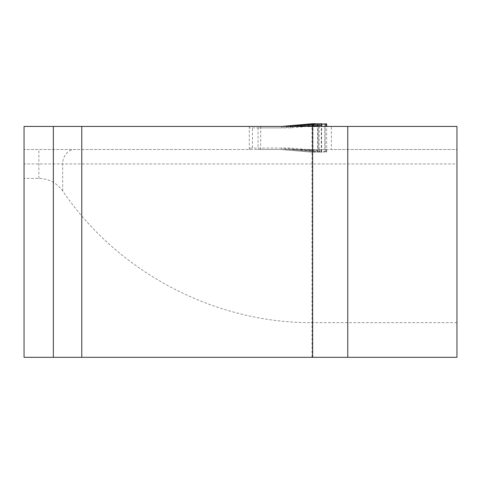 <?xml version="1.0" encoding="UTF-8"?>
<svg xmlns="http://www.w3.org/2000/svg" width="481" height="481" viewBox="0 0 481 481"><rect width="100%" height="100%" fill="white"/><g stroke="black" fill="none" stroke-linecap="round" stroke-linejoin="round"><path stroke-width="0.36" stroke-dasharray="2.4 1.8" d="M252.465 126.437L24.05 126.437L24.05 163.955L456.95 163.955L456.95 149.525L24.05 149.525L252.465 149.525L252.465 126.437L331.343 126.437L331.343 149.525L252.465 149.525M456.95 163.955L456.95 357.317L24.05 357.317L24.05 163.955M331.343 126.437L456.95 126.437L456.95 149.525L331.343 149.525M312.65 126.437L311.995 126.437L312.65 126.437L312.65 357.317L311.995 357.317L312.65 357.317M318.169 149.525L318.175 126.437L318.169 149.525M456.95 322.685L312.65 322.685C214.316 323.16 117.857 272.324 62.668 190.933C56.788 182.852 48.852 178.667 38.859 178.385L24.05 178.385M81.77 126.437L81.77 357.317M260.708 126.437L260.708 149.525M324.813 126.437L324.813 149.525M258.056 149.525L326.148 149.525L258.056 149.525L258.056 126.437L249.326 126.437L249.272 127.88L281.68 127.88L312.65 125.126L312.698 123.683M326.148 149.525L326.22 151.653L326.653 152.08L321.284 151.972L321.585 152.279L290.524 149.525L290.59 148.082L321.639 150.836L321.639 126.437M326.653 123.882L326.22 124.308L302.723 126.437L258.056 126.437M321.585 123.683L321.284 123.996L321.621 124.062M281.716 149.525L312.698 152.279L312.65 150.836L281.68 148.082L281.716 149.525L312.704 152.279L319.174 152.08L319.174 123.882L319.6 124.308L319.679 126.437L326.148 126.437L302.723 126.437M319.679 126.437L249.326 126.437M281.716 126.437L281.68 127.88M326.653 152.08L326.653 126.437M319.679 149.525L319.6 151.653L319.174 152.08M326.22 124.308L326.148 126.437M249.326 149.525L249.272 127.88M296.248 149.525L319.6 151.653M312.65 150.836L312.65 125.126M296.248 126.437L319.6 124.308M302.723 149.525L326.22 151.653M321.639 150.836L321.585 152.279L290.524 149.525M306.86 126.437L290.59 127.88L290.524 126.437M62.668 190.933L62.668 163.955A14.43 11.905 90 0 1 74.573 149.525M38.859 178.385L38.859 149.525M312.65 322.685L312.65 149.525M290.59 127.88L258.111 127.88M258.111 148.082L290.59 148.082M312.993 151.984L312.993 123.978M317.574 152.002L317.574 123.966M281.68 148.082L249.272 148.082M321.296 151.984L321.296 123.978M325.162 152.002L325.162 126.437M311.995 357.317L311.995 126.437M321.284 151.972L321.284 123.996"/><path stroke-width="0.72" d="M24.05 357.317L24.05 126.437L456.95 126.437L456.95 357.317L24.05 357.317M312.65 357.317L312.65 126.437M81.77 357.317L81.77 126.437M53.349 357.317L53.349 126.437M321.639 126.437L321.639 125.126L306.86 126.437M321.621 124.062L326.653 123.882L326.653 126.437M319.174 123.882L312.698 123.683L281.728 126.437L312.698 123.683M321.591 123.683L290.524 126.437L321.585 123.683L321.639 125.126M347.763 357.317L347.763 126.437M325.162 126.437L325.162 123.966"/></g></svg>
